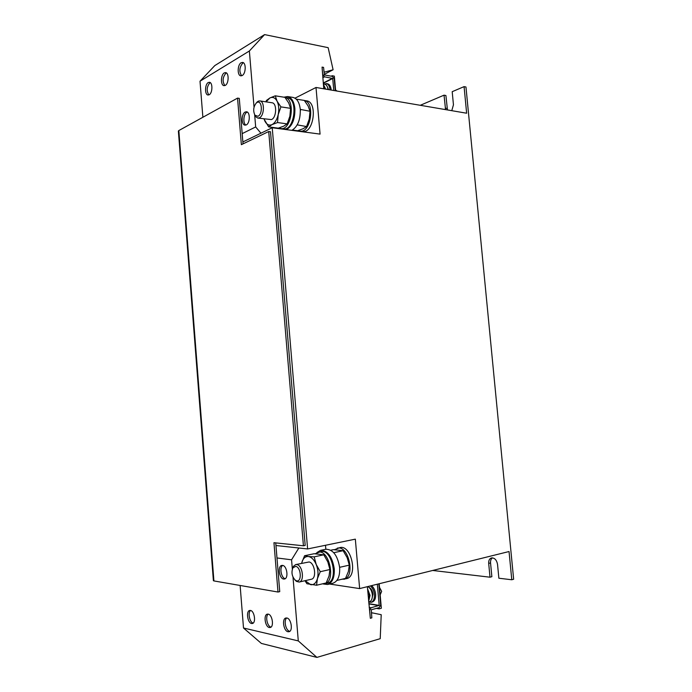 <?xml version="1.0" encoding="UTF-8"?>
<svg xmlns="http://www.w3.org/2000/svg" width="692" height="692" viewBox="0 0 692 692"><rect width="100%" height="100%" fill="white"/><g stroke="black" fill="none" stroke-linecap="round" stroke-linejoin="round"><path stroke-width="1.04" d="M286.851 617.999L285.891 618.017C281.713 618.726 283.59 631.078 287.984 631.735L289.014 631.718C293.2 630.983 291.228 618.536 286.851 617.999M286.782 617.991C283.495 620.17 285.779 630.715 289.68 631.277L289.818 631.303M282.526 565.407L281.791 565.433C277.44 566.004 279.161 578.685 283.651 579.048L284.447 579.022C288.806 578.417 286.99 565.632 282.526 565.407M282.673 565.433C279.213 567.483 281.298 578.201 285.251 578.65M268.202 614.133L267.32 614.15C263.332 614.79 265.097 626.883 269.283 627.506L270.226 627.497C274.231 626.831 272.371 614.634 268.202 614.133C265.088 616.278 267.268 626.545 270.961 627.073L271.022 627.082M250.495 610.465L249.682 610.474C245.859 611.062 247.537 622.912 251.533 623.492L252.398 623.492C256.23 622.878 254.474 610.932 250.495 610.465M250.556 610.482C247.606 612.584 249.674 622.558 253.177 623.068M208.223 82.564C204.806 84.312 204.624 94.813 207.998 95.003L209.2 94.743C212.626 93.091 212.859 82.495 209.468 82.287L208.223 82.564M210.273 82.642L209.884 82.832C206.692 86.768 206.354 90.79 208.854 94.908M245.202 112.035C241.335 113.739 241.188 124.967 245.02 125.14L246.265 124.906C250.132 123.306 250.34 111.983 246.499 111.784L245.202 112.035M247.321 112.104L246.897 112.277C243.48 113.773 242.736 123.401 245.894 125.053M241.145 62.738C237.417 64.659 237.122 75.532 240.773 75.826L242.2 75.523C245.928 73.707 246.283 62.73 242.624 62.418L241.145 62.738M243.437 62.782L242.84 63.041C239.328 67.254 238.939 71.492 241.655 75.765M224.269 72.902C220.705 74.727 220.463 85.419 223.983 85.652L225.289 85.376C228.853 83.645 229.147 72.859 225.627 72.599L224.269 72.902M226.44 72.963L225.947 73.188C222.608 77.253 222.236 81.388 224.848 85.574M292.604 568.34L293.417 566.359L295.648 564.594L296.903 564.603C302.638 565.407 304.705 581.263 299.16 582.05L296.435 581.392L294.922 579.913M295.648 564.594L309.073 561.973C314.851 562.743 316.927 578.443 311.348 579.247L299.16 582.05M296.513 580.804L295.38 580.277C291.972 576.687 291.142 572.535 292.88 567.821L295.769 566.367C301.21 567.241 302.006 582.517 296.513 580.804M323.337 583.996L327.567 584.498C332.411 582.733 334.643 577.491 334.271 568.772C332.229 556.602 327.636 550.46 320.483 550.365L316.858 552.597M327.567 584.498L332.93 583.218C337.782 581.462 340.023 576.237 339.651 567.552C337.61 555.442 333.008 549.336 325.837 549.249L320.483 550.365M256.127 103.117L258.324 101.127L259.829 100.911C264.967 101.231 264.379 116.239 259.189 117.882L257.77 118.073L255.651 116.663L254.725 114.907M259.829 100.911L272.034 102.771C277.207 103.108 276.61 117.969 271.376 119.586L257.77 118.073M257.9 116.265L254.967 115.261C252.891 110.755 253.384 106.603 256.455 102.831L257.182 102.381C262.19 99.873 262.943 114.552 257.9 116.265M279.802 128.288L280.407 128.833M286.479 129.638C292.309 125.996 295.112 118.981 294.887 108.601C294.065 101.568 291.617 97.546 287.561 96.543L283.91 97.183M291.842 130.355C297.69 126.731 300.501 119.751 300.285 109.414C299.454 102.416 297.006 98.411 292.941 97.399L287.561 96.543M337.09 91.076L335.568 89.995M327.973 89.519C327.593 86.405 326.46 84.606 324.574 84.13L323.346 83.914M325.024 89.008L323.423 84.882M323.882 84.009L327.42 83.732C329.522 84.268 330.785 86.284 331.2 89.761L331.226 90.072M326.217 83.516C328.328 84.061 329.591 86.076 330.006 89.553L330.023 89.865M380.168 594.869L381.655 591.383L379.501 587.352M368.715 602.023L369.268 601.876C371.509 601.037 372.538 598.675 372.357 594.8C371.855 590.864 370.367 588.105 367.893 586.539M368.577 600.483L369.424 595.475L367.668 590.06M369.026 587.352C371.197 588.546 372.504 590.856 372.962 594.281L371.898 599.082M371.552 585.631C373.827 587.603 375.176 590.458 375.618 594.203C375.825 598.502 374.675 601.123 372.175 602.057L368.732 602.196M370.358 585.925C372.633 587.897 373.983 590.76 374.424 594.506C374.632 598.814 373.481 601.434 370.981 602.377M325.5 545.27L325.837 549.24M359.641 588.589L355.333 539.146L307.611 548.946L272.233 127.743L320.067 134.11L316.01 87.469L466.642 113.22L464.072 86.63L465.967 87.002L513.646 579.239L511.777 579.758L509.044 551.533L359.641 588.589L329.522 584.031M341.493 579.334L346.467 578.668C358.318 576.67 351.337 544.275 339.884 547.623L334.418 549.69M348.82 562.734L347.315 558.029M316.01 87.469L294.991 98.169M300.043 131.091L302.655 131.445C313.684 133.824 317.939 101.888 306.642 100.859L304.376 100.504C315.344 102.312 310.812 133.461 300.043 131.091L298.269 130.52M272.233 127.743L242.857 141.946M332.16 76.354L332.108 75.731L331.226 76.189M379.181 583.737L381.353 608.251L379.13 608.856L379.026 607.688M379.13 608.856L376.422 608.389M307.611 548.946L275.961 545.521M511.777 579.758L498.871 578.235L497.531 564.309C496.648 559.914 494.624 557.787 491.467 557.925C489.469 558.626 488.543 560.451 488.69 563.4L490.005 577.197L432.69 570.467M492.444 557.847C491.026 558.859 490.394 560.555 490.55 562.925L491.865 576.696L490.005 577.197M447.447 109.941L445.916 95.522L444.03 95.167L420.269 105.296M464.072 86.63L452.196 91.69L453.45 104.803L451.772 110.677M444.03 95.167L445.562 109.613M332.108 75.731L334.348 76.146L335.646 90.825M303.416 545.789L268.721 131.532L270.503 131.765L305.189 545.434L303.416 545.789L273.954 542.71L277.994 592.032L279.741 591.625L275.745 542.891M243.022 143.884L239.285 98.368L237.546 98.108L241.361 144.68L268.721 131.532M237.546 98.108L178.83 130.554L213.915 580.925L277.994 592.032M178.389 131.255L178.83 130.554M213.915 580.925L213.378 580.571M293.001 577.128L298.287 640.904L316.919 657.4L380.219 638.681L381.214 614.695L371.388 612.688M316.919 657.4L261.377 643.43L243.506 628.007L298.287 640.904M298.849 547.995L291.566 559.802L292.335 569.049M291.566 559.802L276.982 557.968M371.725 612.749L371.543 614.435M377.322 584.195L379.199 605.388L371.111 607.758L369.64 610.413L370.324 618.285L367.365 586.669M378.818 583.832L380.687 604.998L379.242 607.628L371.284 609.764L371.838 617.861L370.324 618.285M240.124 585.467L243.506 628.007M323.856 70.636L324.314 72.184L333.103 69.762L328.155 47.67L264.595 34.6L249.371 50.992L200.014 81.215L202.877 117.268M264.595 34.6L214.805 65.584L200.014 81.215M254.665 114.794L255.668 126.939L260.936 133.21M255.668 126.939L242.183 133.634M249.371 50.992L254.033 107.182M333.103 69.762L324.185 74.399M323.769 88.792L322.057 67.107L323.571 67.392L324.384 74.935L332.385 76.397L334.21 78.75L335.274 90.764M327.195 86.474L328.588 89.623M333.778 90.505L332.714 78.481L324.548 76.821L322.697 74.442L322.057 67.107M290.588 108.341L288.728 102.978L284.922 97.347L275.269 95.816L277.077 101.17L280.909 106.879L278.21 114.595L277.527 122.553L287.171 123.885L289.862 116.273L290.588 108.341L280.909 106.879M287.171 123.885L283.668 126.169L278.245 128.158L268.652 126.878L272.06 124.595L277.527 122.553M268.652 126.878L263.963 118.938M265.823 101.828L266.437 100.461L269.828 97.996L275.269 95.816M266.117 101.871L269.828 97.996C272.735 96.638 275.148 97.693 277.077 101.17C278.841 104.942 279.222 109.414 278.21 114.595C276.999 119.673 274.949 123.003 272.06 124.595C269.153 125.823 266.775 124.69 264.915 121.212L264.05 118.955M300.285 109.397L310.025 111.274L308.113 105.98L304.316 100.426L296.262 99.146M300.657 109.855L300.354 110.495M297.214 124.863L306.565 126.558L309.246 119.076L310.025 111.274M306.565 126.558L302.975 128.79L297.534 130.736L292.448 130.053M280.762 128.522L283.46 128.885C294.368 131.264 298.563 98.8 287.37 97.806L284.983 97.425C295.873 99.12 291.453 130.892 280.762 128.522L278.988 127.934M304.575 555.737L308.347 556.506C305.233 556.325 303.053 558.375 301.798 562.639L304.575 555.737L314.159 553.721L323.804 554.811L314.168 556.861L316.209 564.482L320.266 571.704L317.412 578.72L316.564 585.233L326.192 582.958L329.037 576.029L329.92 569.525L320.266 571.704M323.804 554.811L327.835 561.921L329.92 569.525M304.982 580.709L306.919 583.737L316.564 585.233M305.155 580.674L310.708 584.714C313.857 585.025 316.088 583.027 317.412 578.72C318.519 574.178 318.112 569.429 316.209 564.482C314.116 559.707 311.495 557.051 308.347 556.506L314.168 556.861M330.785 550.218L333.406 549.664L343.145 550.694L333.821 552.683M339.564 566.679L339.668 567.821M343.145 550.694L347.168 557.683L349.313 565.139L339.962 567.25M349.313 565.139L348.37 571.557L345.533 578.382L336.892 580.424M322.238 583.892L327.273 583.218C339.011 581.254 332.065 548.298 320.716 551.636L315.18 553.747M324.574 583.849C336.295 581.903 329.357 548.86 318.026 552.207M343.855 579.282C355.688 577.292 348.716 544.82 337.281 548.168M325.647 89.121L323.363 84.182M368.654 601.348L370.047 595.397L367.556 588.831M447.153 108.488L445.267 108.16M490.55 562.925L488.69 563.4M368.853 603.649L379.199 605.388M368.879 603.917L379.06 605.63M369.182 607.42L371.111 607.758M332.714 78.481L323.285 83.282M332.549 78.265L323.259 82.997M324.548 76.821L322.801 77.72M295.38 580.277L296.435 581.392M292.88 567.821L293.417 566.359M254.967 115.261L255.651 116.663M256.455 102.831L257.441 101.663M213.395 580.726L178.372 130.996"/></g></svg>
